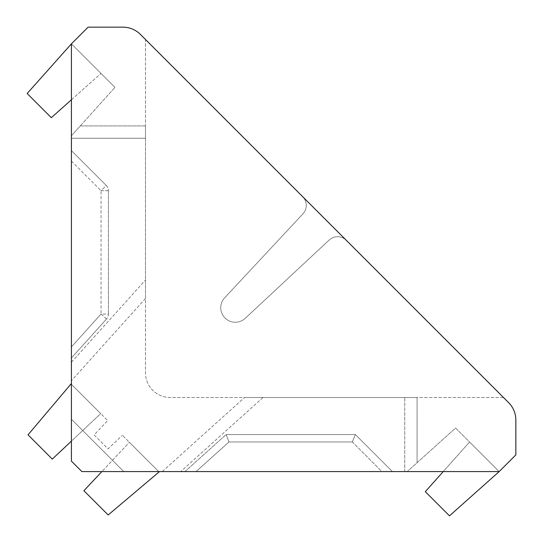 <?xml version="1.0" encoding="UTF-8"?>
<svg xmlns="http://www.w3.org/2000/svg" width="543" height="543" viewBox="0 0 543 543"><rect width="100%" height="100%" fill="white"/><g stroke="black" fill="none" stroke-linecap="round" stroke-linejoin="round"><path stroke-width="0.41" stroke-dasharray="2.71 2.04" d="M346.319 240.332A12.346 12.346 0 0 0 329.173 240.033A12.346 12.346 0 0 1 346.319 240.332A12.346 12.346 0 0 0 329.173 240.033L245.185 318.354L329.173 240.033A12.346 12.346 0 0 1 346.319 240.332L145.483 39.496L145.483 372.824L145.483 39.496L346.319 240.332M503.504 397.517L170.176 397.517A24.693 24.693 0 0 1 145.483 372.824A24.693 24.693 0 0 0 170.176 397.517L503.504 397.517M302.967 213.827A12.346 12.346 0 0 0 302.668 196.681A12.346 12.346 0 0 1 302.967 213.827L224.646 297.815A14.532 14.532 0 0 0 224.999 318.001A14.532 14.532 0 0 0 245.185 318.354A14.532 14.532 0 0 1 224.999 318.001A14.532 14.532 0 0 1 224.646 297.815L302.967 213.827A12.346 12.346 0 0 0 302.668 196.681A12.346 12.346 0 0 1 302.967 213.827L224.646 297.815A14.532 14.532 0 0 0 224.999 318.001A14.532 14.532 0 0 0 245.185 318.354L329.173 240.033L245.185 318.354A14.532 14.532 0 0 1 224.999 318.001A14.532 14.532 0 0 1 224.646 297.815L302.967 213.827M508.621 402.635L140.365 34.379A24.693 24.693 0 0 0 122.908 27.15L88.102 27.15L71.411 43.84L71.411 135.77L80.283 125.915L145.483 125.915L145.483 138.261L145.483 125.915L80.283 125.915L71.411 135.77L71.411 138.261L71.411 43.84L71.411 461.122L81.878 471.589L71.411 461.122L71.411 419.216L123.784 471.589L81.878 471.589L158.705 471.589L123.784 471.589L71.411 419.216L71.411 461.122L81.878 471.589L499.16 471.589L515.85 454.898L515.85 420.092A24.693 24.693 0 0 0 508.621 402.635M145.483 138.261L145.483 298.46L145.483 138.261L71.411 138.261L71.411 380.731L71.411 138.261L145.483 138.261M499.16 471.589L404.739 471.589L499.16 471.589L469.573 442.002L425.312 491.68L449.489 515.85L499.16 471.589L455.604 428.04L407.23 471.589L455.604 428.04L499.16 471.589L469.573 442.002L443.21 471.589M404.739 471.589L162.269 471.589L404.739 471.589L404.739 397.517L417.085 397.517L417.085 462.717L417.085 397.517L244.54 397.517L404.739 397.517L404.739 471.589M381.919 471.589L184.987 471.589L392.392 471.589L196.057 471.589L381.919 471.589L352.292 441.961L355.36 434.556L392.392 471.589L355.36 434.556L226.119 434.556L355.36 434.556L392.392 471.589L355.36 434.556L226.119 434.556L184.987 471.589L196.057 471.589L184.987 471.589L226.119 434.556L355.36 434.556L352.292 441.961L355.36 434.556L352.292 441.961L228.963 441.961L226.119 434.556L184.987 471.589L226.119 434.556L228.963 441.961L226.119 434.556L228.963 441.961L196.057 471.589L228.963 441.961L196.057 471.589L228.963 441.961L352.292 441.961L228.963 441.961L352.292 441.961L381.919 471.589M71.411 419.216L123.784 471.589L71.411 419.216L71.411 384.295L71.411 419.216M106.543 318.992L101.039 314.037L108.444 314.037A7.405 7.405 0 0 1 106.543 318.992A7.405 7.405 0 0 0 108.444 314.037L101.039 314.037L106.543 318.992L71.411 358.013L106.543 318.992M108.444 190.708L101.039 190.708L106.272 185.475A7.405 7.405 0 0 1 108.444 190.708A7.405 7.405 0 0 0 106.272 185.475L101.039 190.708L108.444 190.708L108.444 314.037L108.444 190.708M106.272 185.475L71.411 150.608L71.411 161.081L71.411 150.608L106.272 185.475M71.411 346.943L71.411 161.081L71.411 346.943L101.039 314.037L71.411 346.943M145.483 298.46L71.411 380.731L145.483 298.46M162.269 471.589L244.54 397.517L162.269 471.589M71.411 384.295L107.704 420.594L94.102 434.929L108.071 448.898L122.406 435.296L108.071 448.898L94.102 434.929L107.704 420.594L71.038 383.928L28.019 434.834L52.277 459.1L100.72 413.61L71.411 384.295L100.72 413.61L71.411 441.133M158.705 471.589L122.406 435.296L158.705 471.589L129.39 442.28L83.9 490.723L108.166 514.981L159.072 471.962L129.39 442.28L101.867 471.589M71.411 99.79L100.93 73.488L51.32 117.688L27.15 93.511L71.411 43.84L114.96 87.396L71.411 43.84M71.411 135.77L114.96 87.396L71.411 135.77M71.411 161.081L101.039 190.708L101.039 314.037L101.039 190.708L71.411 161.081M71.411 362.276L145.483 280.012L71.411 362.276M262.988 397.517L180.724 471.589L262.988 397.517"/><path stroke-width="0.81" d="M140.365 34.379L508.621 402.635A24.693 24.693 0 0 1 515.85 420.092L515.85 454.898L499.16 471.589L81.878 471.589L71.411 461.122L71.411 43.84L88.102 27.15L122.908 27.15A24.693 24.693 0 0 1 140.365 34.379M71.411 441.133L52.277 459.1L28.019 434.834L71.038 383.928L71.411 384.295M71.411 43.84L27.15 93.511L51.32 117.688L71.411 99.79M158.705 471.589L159.072 471.962L108.166 514.981L83.9 490.723L101.867 471.589M499.16 471.589L449.489 515.85L425.312 491.68L443.21 471.589"/></g></svg>
